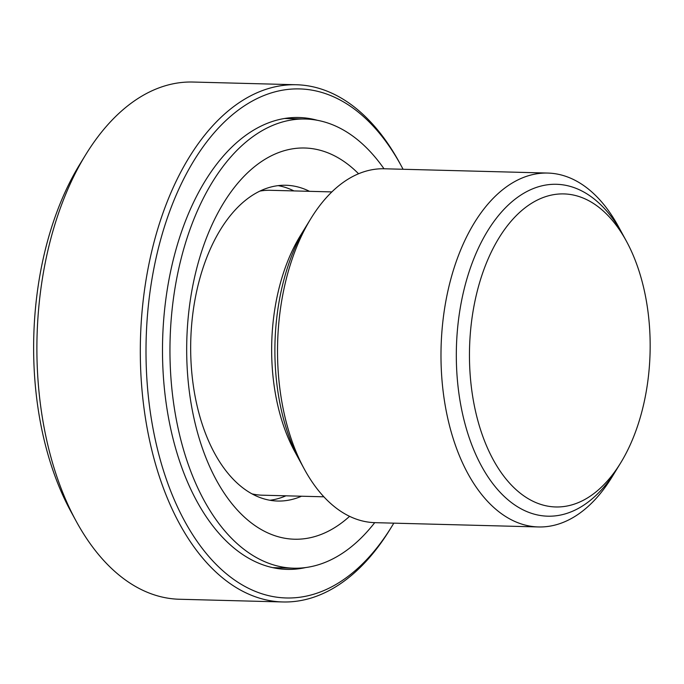 <?xml version="1.0" encoding="UTF-8"?>
<svg xmlns="http://www.w3.org/2000/svg" width="684" height="684" viewBox="0 0 684 684"><rect width="100%" height="100%" fill="white"/><g stroke="black" fill="none" stroke-linecap="round" stroke-linejoin="round"><path stroke-width="1.03" d="M393.796 523.157A254.619 146.829 -88.5 0 1 391.804 526.458L390.06 529.305A258.697 149.189 -88.5 0 1 282.808 601.963L179.396 599.252A258.697 149.189 -88.5 0 1 76.104 521.071L70.777 511.281A245.086 141.332 -88.5 0 1 44.657 442.026A245.086 141.332 -88.5 0 1 79.883 164.194L85.714 154.695A258.697 149.189 -88.5 0 1 192.956 82.037L296.377 84.748A258.697 149.189 -88.5 0 1 399.67 162.929L401.26 165.87A254.619 146.829 -88.5 0 1 403.081 169.264M76.104 521.071A258.697 149.189 -88.5 0 1 48.53 447.969A258.697 149.189 -88.5 0 1 85.714 154.695M282.808 601.963A258.697 149.189 -88.5 0 1 151.951 450.679A258.697 149.189 -88.5 0 1 296.377 84.748M391.804 526.458A254.619 146.829 -88.5 0 1 157.457 449.072A254.619 146.829 -88.5 0 1 213.682 133.346A254.619 146.829 -88.5 0 1 401.26 165.87M305.68 567.558A226.019 130.345 -88.5 0 1 287.006 569.387A226.019 130.345 -88.5 0 1 172.667 437.213A226.019 130.345 -88.5 0 1 298.857 117.503A226.019 130.345 -88.5 0 1 317.41 120.307M285.476 118.341A226.019 130.345 -88.5 0 1 286.408 118.537M273.694 567.848A226.019 130.345 91.5 0 0 274.635 567.703M272.762 567.652L293.71 568.199A224.66 129.558 -88.5 0 0 349.798 547.978A224.66 129.558 91.5 0 0 374.721 522.653M383.998 168.768A224.66 129.558 91.5 0 0 305.492 119.033A224.66 129.558 91.5 0 0 249.403 139.262A224.66 129.558 -88.5 0 0 171.958 389.649A224.66 129.558 -88.5 0 0 293.71 568.199M349.584 516.334A195.675 112.843 91.5 0 1 343.317 521.61A195.675 112.843 -88.5 0 1 195.487 424.798A195.675 112.843 -88.5 0 1 255.884 165.622A195.675 112.843 91.5 0 1 358.57 173.762M301.516 496.216A157.944 91.083 -88.5 0 1 277.67 501.039A157.944 91.083 -88.5 0 1 192.076 375.507A157.944 91.083 -88.5 0 1 246.522 199.48A157.944 91.083 91.5 0 1 285.946 185.261A157.944 91.083 91.5 0 1 309.51 191.332M293.94 190.922A157.944 91.083 91.5 0 0 278.149 185.638M269.898 500.261A157.944 91.083 91.5 0 0 285.946 495.806M252.011 493.874A152.498 87.937 91.5 0 0 262.246 495.19L323.865 496.806M259.954 191.075A152.498 87.937 -88.5 0 1 270.24 190.297L331.86 191.913M310.929 218.495L300.43 235.578A152.498 87.937 -88.5 0 0 278.508 408.459A152.498 87.937 91.5 0 0 294.761 451.551L304.354 469.164A177.002 102.07 -88.5 0 1 285.484 419.147A177.002 102.07 -88.5 0 1 310.929 218.495A177.002 102.07 -88.5 0 1 384.305 168.777L547.764 173.061A177.002 102.07 -88.5 0 1 618.439 226.558L626.433 241.238A156.585 90.297 -88.5 0 1 643.122 285.484A156.585 90.297 -88.5 0 1 620.61 462.991A156.585 90.297 -88.5 0 1 476.5 415.402A156.585 90.297 -88.5 0 1 511.076 221.24A156.585 90.297 -88.5 0 1 626.433 241.238M620.61 462.991L611.864 477.235A177.002 102.07 -88.5 0 1 538.488 526.954A177.002 102.07 -88.5 0 1 448.952 423.439A177.002 102.07 -88.5 0 1 547.764 173.061M538.488 526.954L375.02 522.661A177.002 102.07 -88.5 0 1 304.354 469.164M302.2 465.086A166.007 95.726 -88.5 0 1 282.355 414.35A166.007 95.726 -88.5 0 1 308.569 222.454M624.586 237.947A166.007 95.726 91.5 0 0 556.468 184.295A166.007 95.726 91.5 0 0 463.786 419.112A166.007 95.726 91.5 0 0 547.764 516.189A166.007 95.726 91.5 0 0 618.601 466.18M284.535 118.486L305.492 119.033"/></g></svg>
